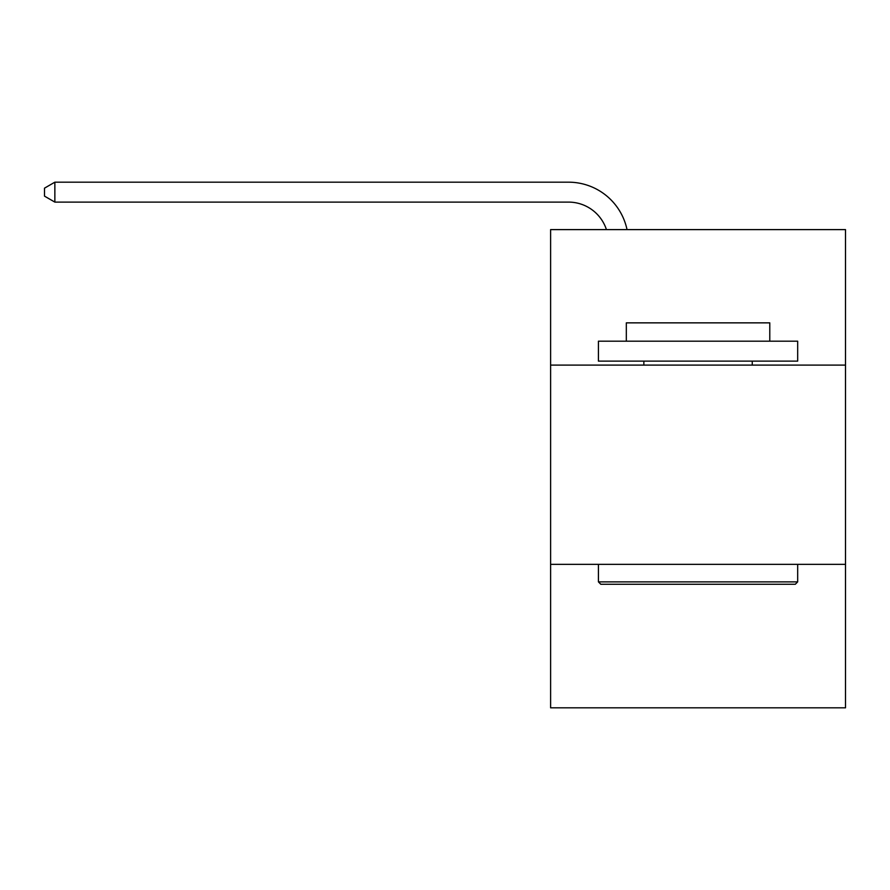 <?xml version="1.0" encoding="UTF-8"?>
<svg xmlns="http://www.w3.org/2000/svg" width="890" height="890" viewBox="0 0 890 890"><rect width="100%" height="100%" fill="white"/><g stroke="black" fill="none" stroke-linecap="round" stroke-linejoin="round"><path stroke-width="1.33" d="M845.5 365.1L845.5 229.609L550.61 229.609L550.61 365.1L845.5 365.1L845.5 707.817L550.61 707.817L550.61 365.1M845.5 564.349L550.61 564.349M568.532 182.183L54.857 182.183L568.532 182.183A59.775 59.775 172 0 1 627.027 229.609M600.817 584.274L598.425 581.882L797.674 581.882L795.293 584.274L600.817 584.274M797.674 341.193L797.674 361.118L598.425 361.118L598.425 341.193L797.674 341.193M626.326 341.193L626.326 322.859L769.783 322.859L769.783 341.193M797.674 564.349L797.674 581.882M598.425 564.349L598.425 581.882M752.25 361.118L752.25 365.1M643.859 361.118L643.859 365.1M606.424 229.609A39.85 39.85 -8 0 0 568.532 202.108L54.857 202.108L44.5 196.134L44.5 188.157L54.857 182.183L54.857 202.108"/></g></svg>

